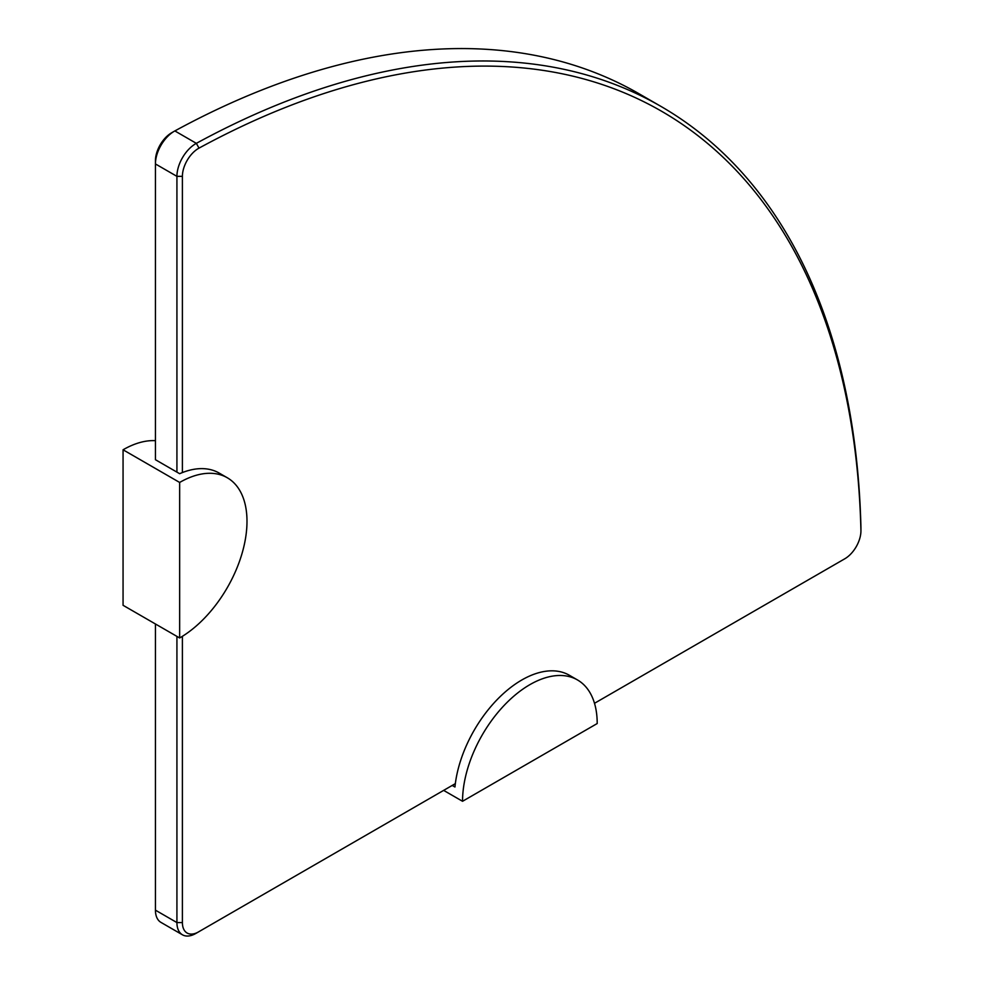 <?xml version="1.0" encoding="UTF-8"?>
<svg xmlns="http://www.w3.org/2000/svg" width="984" height="984" viewBox="0 0 984 984"><rect width="100%" height="100%" fill="white"/><g stroke="black" fill="none" stroke-linecap="round" stroke-linejoin="round"><path stroke-width="1.48" d="M176.923 472.123L155.435 459.712L155.435 160.786A22.841 13.186 -60 0 1 171.585 132.815L174.316 131.229A26.703 15.424 -60 0 1 174.857 130.934A967.727 558.715 -60 0 1 639.293 93.898L660.781 106.309A967.727 558.715 120 0 0 196.345 143.344A26.703 15.424 120 0 0 176.923 176.345L176.923 472.123L179.654 473.698A95.227 54.981 120 0 1 182.397 472.566A95.227 54.981 120 0 1 219.198 473.083L227.267 477.744A95.227 54.981 120 0 0 179.654 482.455L179.654 637.964A95.227 54.981 120 0 0 241.867 554.053A95.227 54.981 120 0 0 227.267 477.744M155.435 440.672A95.227 54.981 120 0 0 123.061 449.786L179.654 482.455M123.061 449.786L123.061 605.295L179.654 637.964M594.508 703.289L844.789 558.789A22.841 13.186 120 0 0 860.939 530.819A22.841 13.186 120 0 0 860.926 530.29A963.853 556.489 120 0 0 199.002 148.129A22.841 13.186 120 0 0 182.397 176.345L176.923 176.345L155.435 163.947A26.703 15.424 -60 0 1 174.316 131.229M443.649 790.386L462.541 801.284L597.202 723.535A95.227 54.981 120 0 0 577.485 679.944A95.227 54.981 120 0 0 504.103 705.454A95.227 54.981 120 0 0 462.541 801.284M577.485 679.944L569.404 675.282A95.227 54.981 120 0 0 501.127 695.688A95.227 54.981 120 0 0 455.334 783.633A95.227 54.981 120 0 0 454.952 787.015L452.209 785.441L455.334 783.633L195.804 933.472A26.703 15.424 120 0 1 182.446 934.8L160.958 922.389A26.703 15.424 -60 0 1 155.435 910.163L155.435 623.979M176.923 636.377L176.923 922.574A26.703 15.424 120 0 0 182.446 934.8M182.397 636.316L182.397 922.574A22.841 13.186 120 0 0 198.547 931.897L195.804 933.472M182.397 176.345L182.397 472.566M860.939 530.819L860.939 527.658A26.703 15.424 120 0 0 860.926 527.043A967.727 558.715 120 0 0 660.781 106.309M842.046 560.376L844.789 558.789L842.046 560.376A26.703 15.424 120 0 0 842.083 560.351M182.397 922.574L176.923 922.574L155.435 910.163M199.002 148.129L196.345 143.344L174.857 130.934M860.926 530.29L860.926 527.043"/></g></svg>
